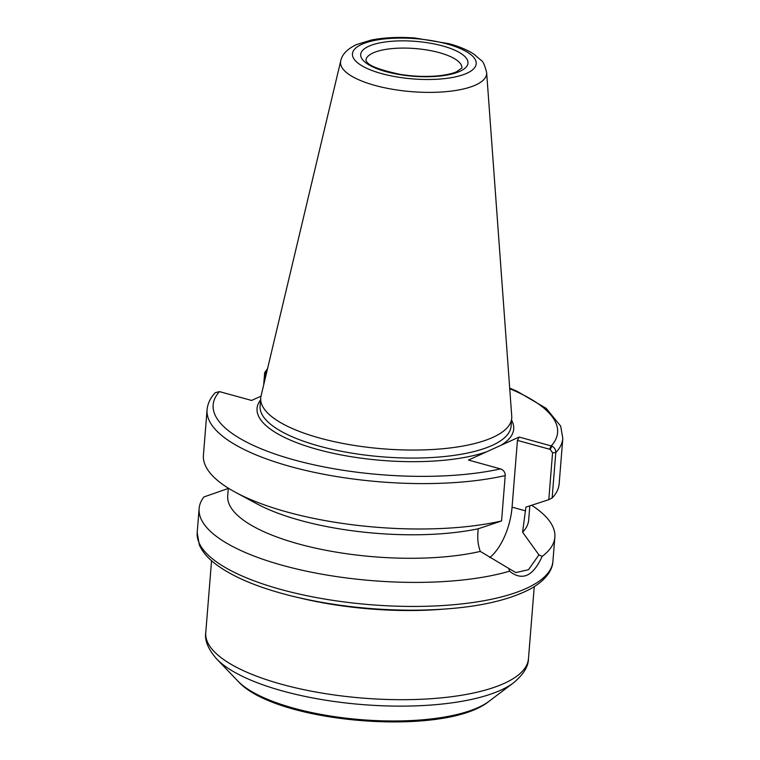 <?xml version="1.0" encoding="UTF-8"?>
<svg xmlns="http://www.w3.org/2000/svg" width="760" height="760" viewBox="0 0 760 760"><rect width="100%" height="100%" fill="white"/><g stroke="black" fill="none" stroke-linecap="round" stroke-linejoin="round"><path stroke-width="1.14" d="M228.304 488.452L203.917 496.954A178.448 57.959 -175.4 0 0 199.12 508.573L197.191 532.608A178.448 57.959 -175.4 0 0 370.415 604.694A178.448 57.959 -175.4 0 0 552.928 561.231C552.71 568.223 548.15 578.521 531.63 588.278C505.048 602.614 465.291 609.919 412.357 610.213C370.338 610.081 330.277 605.387 292.173 596.135C257.25 587.433 231.201 576.336 214.025 562.827C207.034 557.251 202.141 551.266 199.32 544.882L197.191 532.608M529.815 505.875L528.675 520.039A150.974 49.039 -175.4 0 1 522.595 532.209L538.916 554.876L528.494 569.715L515.841 572.575L508.867 568.518L509.523 571.197C522.244 581.276 533.121 576.336 542.146 556.396L538.916 554.876M531.658 505.276A178.448 57.959 -175.4 0 1 554.857 537.197A178.448 57.959 -175.4 0 1 542.146 556.396M548.796 499.671L552.13 498.009L555.778 452.618C555.892 449.758 554.6 447.592 551.922 446.11L550.221 449.407L552.567 452.779L548.796 499.671L525.901 507.139L522.595 532.209M261.003 396.169L251.598 400.444L219.488 391.618L215.308 392.673C210.434 397.755 207.689 403.455 207.071 409.773L203.423 455.173A178.448 57.959 -175.4 0 0 235.543 492.337A178.448 57.959 -175.4 0 0 501.562 520.971L478.211 528.789A150.974 49.039 -175.4 0 1 256.785 503.775L235.543 492.337M509.523 571.197A178.448 57.959 -175.4 0 1 311.267 572.175A178.448 57.959 -175.4 0 1 199.12 508.573M508.867 568.518L480.31 551.408A150.974 49.039 -175.4 0 1 316.027 548.245A150.974 49.039 -175.4 0 1 227.715 495.824L228.323 488.176M480.31 551.408C478.183 545.642 477.384 539.353 477.907 532.522L478.211 528.789M551.922 446.11L519.146 437.048L517.436 440.401L512.069 507.157A45.315 21.66 -74.6 0 1 489.697 557.621M511.565 420.147A128.734 41.809 -175.4 0 1 500.906 445.331L468.474 460.056L501.248 469.11C503.975 470.573 505.295 472.729 505.21 475.57L501.562 520.971M517.436 440.401L550.221 449.407M500.906 445.331L519.146 437.048M267.539 368.666L264.67 372.599L263.682 384.902M552.567 452.779L555.778 452.618A178.448 57.959 -175.4 0 0 562.808 438.397L559.16 483.787A178.448 57.959 -175.4 0 1 552.13 498.009M264.319 382.195L265.002 373.74L266.817 371.706M486.647 72.618L511.736 416.109A125.903 40.897 -175.4 0 1 511.727 418.161A125.903 40.897 -175.4 0 1 492.869 437.37A125.903 40.897 -175.4 0 1 350.208 444.762A125.903 40.897 -175.4 0 1 260.737 397.964A125.903 40.897 -175.4 0 1 261.06 395.941L340.736 60.876C341.99 54.473 347.216 49.058 356.411 44.621L371.174 40.071C384.123 37.516 398.696 36.822 414.894 38L449.141 43.728C459.049 46.417 467.257 49.865 473.774 54.064L481.232 60.41C482.923 61.076 484.728 65.141 486.647 72.618A73.283 23.807 -175.4 0 1 475.665 84.996A73.283 23.807 -175.4 0 1 390.887 88.996A73.283 23.807 -175.4 0 1 340.736 60.876M441.788 609.283A161.87 52.573 -175.4 0 1 299.212 597.806M525.606 510.872L512.069 507.157M505.21 475.57A178.448 57.959 -175.4 0 1 311.201 471.684A178.448 57.959 -175.4 0 1 207.071 409.773M500.574 468.882A172.776 56.116 -175.4 0 1 294.462 460.009A172.776 56.116 -175.4 0 1 219.488 391.618M486.714 451.772A128.734 41.809 -175.4 0 1 329.707 452.523A128.734 41.809 -175.4 0 1 260.576 399.95M549.547 449.226L551.247 445.873A172.776 56.116 -175.4 0 0 509.732 388.74M511.727 418.161L511.081 426.17A125.903 40.897 -175.4 0 1 492.223 445.388A125.903 40.897 -175.4 0 1 349.562 452.77A125.903 40.897 -175.4 0 1 260.091 405.973L260.737 397.964M265.002 373.74L264.67 372.599M365.902 60.278A48.155 15.637 -175.4 0 1 373.122 52.925A48.155 15.637 -175.4 0 1 439.242 52.639A48.155 15.637 -175.4 0 1 461.899 68.001L456.456 71.811C451.867 73.748 445.502 75.116 437.351 75.905C425.391 76.931 412.946 76.409 400.035 74.337C379.734 69.948 368.581 65.664 366.558 61.484L365.902 60.278M368.752 46.265A53.817 17.48 -175.4 0 1 442.652 45.942A53.817 17.48 -175.4 0 1 459.914 71.326A53.817 17.48 -175.4 0 1 386.013 71.649A53.817 17.48 -175.4 0 1 368.752 46.265M361.75 44.346A62.073 20.159 -175.4 0 1 446.994 43.966A62.073 20.159 -175.4 0 1 466.906 73.245A62.073 20.159 -175.4 0 1 381.672 73.625A62.073 20.159 -175.4 0 1 361.75 44.346M534.251 586.701L528.466 658.683A161.87 52.573 -175.4 0 1 504.212 683.382A161.87 52.573 -175.4 0 1 320.796 692.882A161.87 52.573 -175.4 0 1 205.761 632.719L211.546 560.737M489.06 701.261C445.408 737.228 275.187 723.529 237.842 681.045A134.178 43.586 -175.4 0 0 349.201 718.533A134.178 43.586 -175.4 0 0 478.296 707.475A134.178 43.586 -175.4 0 0 489.06 701.261L513.522 682.822A158.555 51.499 -175.4 0 1 500.792 690.165A158.555 51.499 -175.4 0 1 348.251 703.237A158.555 51.499 -175.4 0 1 216.648 658.939C208.155 649.116 204.525 640.376 205.761 632.719M554.857 537.197L552.928 561.231M562.808 438.397L560.681 426.113L546.107 408.291L516.8 391.124L509.694 388.123M513.522 682.822C523.478 674.49 528.457 666.434 528.466 658.683M237.842 681.045L216.648 658.939"/></g></svg>
